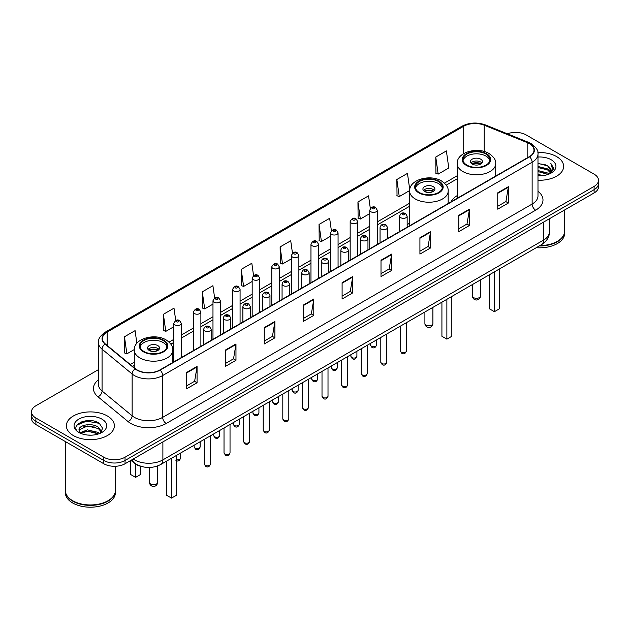 <?xml version="1.0" encoding="UTF-8"?>
<svg xmlns="http://www.w3.org/2000/svg" width="630" height="630" viewBox="0 0 630 630"><rect width="100%" height="100%" fill="white"/><g stroke="black" fill="none" stroke-linecap="round" stroke-linejoin="round"><path stroke-width="0.94" d="M409.642 223.067A26.515 15.309 0 0 0 407.153 224.839M457.191 195.623A26.515 15.309 0 0 0 450.978 201.891M141.845 466.586A15.01 8.662 180 0 1 134.686 463.412L130.953 460.341M92.374 420.808A20.01 11.553 0 0 0 80.664 422.202M98.445 369.645L35.894 405.759A15.01 8.662 0 0 0 31.5 411.886L31.5 418.422A15.01 8.662 0 0 0 35.894 424.549L103.816 463.759A15.01 8.662 0 0 0 125.039 463.759L594.106 192.945A15.01 8.662 0 0 0 598.5 186.819L598.5 183.55A15.01 8.662 0 0 1 594.106 189.677A15.01 8.662 0 0 0 598.5 183.55L598.5 180.282A15.01 8.662 0 0 0 594.106 174.156L526.184 134.946A15.01 8.662 0 0 0 507.394 133.804M31.5 411.886A15.01 8.662 0 0 0 35.894 418.013L103.816 457.223A15.01 8.662 0 0 0 125.039 457.223L125.039 460.491L594.106 189.677L125.039 460.491A15.01 8.662 0 0 1 103.816 460.491A15.01 8.662 0 0 0 125.039 460.491L125.039 463.759M35.894 418.013L35.894 421.281L103.816 460.491L35.894 421.281A15.01 8.662 0 0 1 31.5 415.154A15.01 8.662 0 0 0 35.894 421.281L35.894 424.549M556.605 156.594A24.011 13.86 0 0 0 537.878 152.57A24.011 13.86 0 0 1 556.605 156.594A24.011 13.86 0 0 1 563.637 166.399A24.011 13.86 0 0 0 556.605 156.594M107.352 415.965A24.011 13.86 0 0 0 81.183 412.965A24.011 13.86 0 0 0 66.363 425.77A24.011 13.86 0 0 0 73.395 435.574A24.011 13.86 0 0 0 99.564 438.582A24.011 13.86 0 0 0 114.384 425.77A24.011 13.86 0 0 0 107.352 415.965A24.011 13.86 0 0 0 81.183 412.965A24.011 13.86 0 0 0 66.363 425.77A24.011 13.86 0 0 0 73.395 435.574A24.011 13.86 0 0 0 99.564 438.582A24.011 13.86 0 0 0 114.384 425.77A24.011 13.86 0 0 0 107.352 415.965M529.294 143.601A16.01 9.245 180 0 1 533.988 150.137A16.01 9.245 180 0 1 529.294 156.673L159.847 369.975A16.01 9.245 180 0 1 135.411 368.739L105.344 343.948A16.01 9.245 180 0 1 102.454 338.649A16.01 9.245 180 0 1 107.139 332.112L463.712 126.244A16.01 9.245 180 0 1 484.218 125.205L527.16 142.569A16.01 9.245 180 0 1 529.294 143.601M529.578 143.443A16.412 9.474 0 0 0 527.389 142.38L484.446 125.016A16.412 9.474 0 0 0 463.436 126.079L106.856 331.947A16.412 9.474 0 0 0 105.021 344.082L135.088 368.873A16.412 9.474 0 0 0 160.13 370.141L529.578 156.838A16.412 9.474 0 0 0 529.578 143.443M186.448 372.55L186.448 388.891L197.064 382.757L197.064 366.424L186.448 372.55M186.448 385.985L194.623 381.268L197.017 366.967A4 2.307 -120 0 0 197.064 366.424M194.552 381.308L197.064 382.757M225.359 350.083L225.359 366.424L235.974 360.297L235.974 343.956L225.359 350.083M225.359 363.526L233.533 358.801L235.927 344.5A4 2.307 -120 0 0 235.974 343.956M233.462 358.848L235.974 360.297M264.269 327.616L264.269 343.956L274.885 337.83L274.885 321.489L264.269 327.616M264.269 341.058L272.443 336.341L274.845 322.032A4 2.307 -120 0 0 274.885 321.489M272.373 336.381L274.885 337.83M303.188 305.148L303.188 321.489L313.795 315.362L313.795 299.022L303.188 305.148M303.188 318.591L311.362 313.874L313.756 299.565A4 2.307 -120 0 0 313.795 299.022M311.283 313.913L313.795 315.362M497.747 192.827L497.747 209.16L508.355 203.033L508.355 186.701L497.747 192.827M497.747 206.262L505.922 201.545L508.315 187.236A4 2.307 -120 0 0 508.355 186.701M505.843 201.584L508.355 203.033M458.829 215.287L458.829 231.627L469.445 225.501L469.445 209.16L458.829 215.287M458.829 228.729L467.003 224.012L469.405 209.703A4 2.307 -120 0 0 469.445 209.16M466.932 224.052L469.445 225.501M419.919 237.754L419.919 254.095L430.534 247.968L430.534 231.627L419.919 237.754M419.919 251.197L428.093 246.48L430.487 232.171A4 2.307 -120 0 0 430.534 231.627M428.022 246.519L430.534 247.968M381.008 260.221L381.008 276.562L391.624 270.435L391.624 254.095L381.008 260.221M381.008 273.664L389.183 268.939L391.577 254.638A4 2.307 -120 0 0 391.624 254.095M389.112 268.986L391.624 270.435M342.098 282.689L342.098 299.022L352.705 292.895L352.705 276.562L342.098 282.689M342.098 296.124L350.272 291.406L352.666 277.106A4 2.307 -120 0 0 352.705 276.562M350.201 291.446L352.705 292.895M537.988 180.227A24.011 13.86 0 0 0 563.637 166.399A24.011 13.86 0 0 1 537.988 180.227M125.039 457.223L594.106 186.409A15.01 8.662 0 0 0 598.5 180.282M214.641 298.037L212.909 285.705L202.301 291.84L202.466 308.078M175.731 320.52L173.998 308.172L163.383 314.299L163.556 330.545M136.86 343.311L135.088 330.64L124.472 336.767L124.645 353.005M331.396 230.793L329.648 218.311L319.032 224.438L319.205 240.676M370.33 208.475L368.558 195.843L357.942 201.97L358.116 218.216M409.752 189.661L407.468 173.384L396.853 179.511L397.026 195.749M435.771 157.043L438.165 174.116L448.773 167.989L446.379 150.916L435.771 157.043L435.936 173.281M253.551 275.586L251.819 263.245L241.211 269.372L241.377 285.611M292.47 253.166L290.729 240.778L280.122 246.905L280.295 263.143M280.122 246.905L282.516 263.978L291.367 258.867M282.516 263.978L280.122 263.08M319.032 224.438L321.426 241.511L330.561 236.234M321.426 241.511L319.032 240.613M357.942 201.97L360.336 219.043L369.755 213.609M360.336 219.043L357.942 218.153M396.853 179.511L399.255 196.576L409.658 190.567M399.255 196.576L396.853 195.686M438.165 174.116L435.771 173.219M241.211 269.372L243.605 286.445L252.173 281.492M243.605 286.445L241.211 285.548M202.301 291.84L204.695 308.905L212.979 304.125M204.695 308.905L202.301 308.015M163.383 314.299L165.785 331.372L173.786 326.75M165.785 331.372L163.383 330.474M124.472 336.767L126.866 353.839L134.308 349.548M126.866 353.839L124.472 352.942M539.934 245.582A25.011 14.443 0 0 0 557.314 241.353A25.011 14.443 0 0 0 564.637 231.139L564.637 209.955M539.831 245.637A24.767 14.293 0 0 0 557.14 241.455A24.767 14.293 0 0 0 557.227 241.4M539.225 245.983A25.011 14.443 0 0 0 564.637 231.549A25.011 14.443 0 0 0 564.637 231.344M536.264 247.692A25.011 14.443 0 0 0 564.637 233.383L564.637 231.549M537.988 174.644L544.052 175.463M537.988 175.668L540.776 175.794M537.988 170.557L547.627 173.014L549.006 174.101M537.988 171.581L548.171 174.415M537.988 166.477L547.627 168.927L550.549 172.179M537.988 167.493L547.627 169.95L550.281 172.667M549.069 174.077A11.308 6.528 0 0 0 550.935 170.478A11.308 6.528 0 0 0 547.627 165.863L550.927 170.73M537.988 175.77A16.309 9.418 0 0 0 551.163 173.053A16.309 9.418 0 0 0 551.163 159.737A16.309 9.418 0 0 0 537.988 157.028M547.627 165.863L537.988 163.359M550.171 173.581L553.534 169.281L553.644 168.273L550.841 163.414L552.478 168.848L549.25 173.998M550.841 163.414L553.636 168.47M537.988 163.643L545.218 164.611M537.988 167.722L544.879 168.596M537.988 171.809L544.879 172.675M485.998 154.059A13.506 7.796 0 0 0 471.279 152.373A13.506 7.796 0 0 0 462.94 159.571A13.506 7.796 0 0 0 466.901 165.091A13.506 7.796 0 0 0 481.619 166.777A13.506 7.796 0 0 0 489.959 159.571A13.506 7.796 0 0 0 485.998 154.059M489.841 160.595A13.506 7.796 0 0 0 485.998 156.106A13.506 7.796 0 0 0 472.106 154.232A13.506 7.796 0 0 0 463.058 160.595M489.463 274.712L489.463 308.826L494.416 311.692L499.37 308.826L499.37 268.994M494.416 311.692L494.416 271.853M480.69 159.169A6.001 3.465 0 0 0 474.154 158.413A6.001 3.465 0 0 0 470.445 161.619A6.001 3.465 0 0 0 472.201 164.068A6.001 3.465 0 0 0 478.745 164.816A6.001 3.465 0 0 0 482.454 161.619A6.001 3.465 0 0 0 480.69 159.169M481.918 163.044A6.001 3.465 0 0 0 480.69 162.028A6.001 3.465 0 0 0 470.98 163.044M471.602 163.658A8.001 4.623 180 0 1 480.95 163.516L480.95 163.91M472.256 164.099A7.001 4.04 180 0 1 480.225 163.926L480.95 163.516M480.107 164.367L480.225 163.926M107.974 500.779A24.767 14.293 0 0 1 107.88 500.826A24.767 14.293 0 0 1 72.859 500.826L72.686 500.724A25.011 14.443 0 0 0 108.061 500.724A25.011 14.443 0 0 0 115.385 490.518L115.385 466.279M65.362 490.715A25.011 14.443 0 0 0 65.362 490.92A25.011 14.443 0 0 0 72.686 501.133A25.011 14.443 0 0 0 99.942 504.268A25.011 14.443 0 0 0 115.385 490.92A25.011 14.443 0 0 0 115.385 490.715M65.362 490.92L65.362 492.762A25.011 14.443 0 0 0 72.686 502.976A25.011 14.443 0 0 0 99.942 506.103A25.011 14.443 0 0 0 115.385 492.762L115.385 490.92M87.641 435.054L91.452 435.165M80.16 432.66L87.444 429.88L98.367 432.44L99.69 433.503M80.829 433.361L87.444 431.18L98.611 433.897M80.278 433.172L79.104 430.432A11.308 6.528 0 0 0 80.931 433.456M101.619 431.739L98.367 427.25C91.578 422.187 77.616 425.313 79.104 430.432L79.065 429.928M79.136 430.589L79.451 429.747L87.444 425.99L98.367 428.55L101.359 432.078M100.075 433.338L102.635 428.321L99.398 423.454C87.956 415.225 67.615 426.069 79.364 432.716L79.947 433.07M101.91 419.115A16.309 9.418 0 0 0 78.837 419.115A16.309 9.418 0 0 0 78.837 432.432A16.309 9.418 0 0 0 101.91 432.432A16.309 9.418 0 0 0 101.91 419.115M65.362 441.559L65.362 490.518A25.011 14.443 0 0 0 72.686 500.724L72.859 500.826M76.978 425.085L86.554 421.155L99.178 423.305M82.963 426.998L86.554 426.345L95.571 427.116M82.963 432.188L86.554 431.534L95.571 432.306M438.456 181.511A13.506 7.796 0 0 0 423.738 179.818A13.506 7.796 0 0 0 415.398 187.023A13.506 7.796 0 0 0 419.352 192.536A13.506 7.796 0 0 0 434.078 194.229A13.506 7.796 0 0 0 442.41 187.023A13.506 7.796 0 0 0 438.456 181.511M442.299 188.047A13.506 7.796 0 0 0 438.456 183.55A13.506 7.796 0 0 0 424.565 181.684A13.506 7.796 0 0 0 415.516 188.047M441.921 302.164L441.921 336.278L446.875 339.137L451.828 336.278L451.828 296.447M446.875 339.137L446.875 299.305M433.149 186.614A6.001 3.465 0 0 0 426.605 185.866A6.001 3.465 0 0 0 422.903 189.063A6.001 3.465 0 0 0 424.659 191.52A6.001 3.465 0 0 0 431.203 192.268A6.001 3.465 0 0 0 434.913 189.063A6.001 3.465 0 0 0 433.149 186.614M434.377 190.496A6.001 3.465 0 0 0 433.149 189.472A6.001 3.465 0 0 0 423.439 190.496M424.053 191.111A8.001 4.623 180 0 1 433.401 190.961L433.401 191.362M424.715 191.544A7.001 4.04 180 0 1 432.684 191.378L433.401 190.961M432.566 191.811L432.684 191.378M163.099 340.483A13.506 7.796 0 0 0 148.381 338.79A13.506 7.796 0 0 0 140.041 345.996A13.506 7.796 0 0 0 144.002 351.509A13.506 7.796 0 0 0 158.721 353.202A13.506 7.796 0 0 0 167.06 345.996A13.506 7.796 0 0 0 163.099 340.483M166.942 347.02A13.506 7.796 0 0 0 163.099 342.523A13.506 7.796 0 0 0 149.215 340.657A13.506 7.796 0 0 0 140.159 347.02M166.572 461.136L166.572 495.251L171.518 498.109L176.471 495.251L176.471 455.419M171.518 498.109L171.518 458.278M130.63 460.53L130.63 474.5L135.584 477.359L140.537 474.5L140.537 466.271M135.584 477.359L135.584 464.082M157.799 345.586A6.001 3.465 0 0 0 151.255 344.838A6.001 3.465 0 0 0 147.546 348.043A6.001 3.465 0 0 0 149.31 350.493A6.001 3.465 0 0 0 155.846 351.241A6.001 3.465 0 0 0 159.555 348.043A6.001 3.465 0 0 0 157.799 345.586M159.02 349.469A6.001 3.465 0 0 0 157.799 348.445A6.001 3.465 0 0 0 148.081 349.469M148.704 350.083A8.001 4.623 180 0 1 158.051 349.933L158.051 350.335M149.357 350.516A7.001 4.04 180 0 1 157.327 350.351L158.051 349.933M157.209 350.792L157.327 350.351M133.245 459.018A20.01 11.553 0 0 0 134.592 459.876A20.01 11.553 0 0 0 162.887 459.876L543.517 240.125A20.01 11.553 0 0 0 549.384 231.958C549.525 236.919 546.879 241.172 541.446 244.708L160.815 464.46A10.009 5.78 60 0 0 162.887 459.876L162.887 441.906M543.517 222.154L543.517 240.125A10.009 5.78 60 0 1 541.446 244.708M132.434 459.49A10.009 6.694 129.5 0 0 134.182 462.743L131.142 460.239M594.106 192.945L594.106 186.409M103.816 463.759L103.816 457.223M537.988 191.307A25.011 14.443 180 0 1 535.665 210.184L166.218 423.486A5.001 2.89 60 0 1 162.674 417.359L532.13 204.057A20.01 11.553 0 0 0 537.988 195.891L537.988 154.059A20.01 11.553 180 0 1 532.13 162.233A5.001 2.89 -120 0 0 529.578 156.838M166.218 423.486A25.011 14.443 180 0 1 130.843 423.486A25.011 14.443 180 0 1 128.04 421.557L97.965 396.766A25.011 14.443 180 0 1 98.445 379.811M134.379 417.359A20.01 11.553 0 0 0 162.674 417.359L162.674 375.527A20.01 11.553 180 0 1 132.135 373.984L102.068 349.193A20.01 11.553 180 0 1 98.445 342.57L98.445 384.394A20.01 11.553 0 0 0 102.068 391.017L132.135 415.816A20.01 11.553 0 0 0 134.379 417.359M537.988 154.059C538.658 150.932 536.358 147.452 531.09 143.601L528.46 142.325A5.001 2.347 112 0 0 527.389 142.38M528.46 142.325L485.517 124.96C477.233 122.031 469.366 122.456 461.924 126.244A5.001 2.89 60 0 1 463.436 126.079M106.856 331.947A5.001 2.89 -120 0 0 105.344 332.105C100.154 335.837 97.855 339.326 98.445 342.57M105.021 344.082A5.001 3.347 129.5 0 0 102.068 349.193L102.068 391.017A5.001 3.347 -50.5 0 1 97.965 396.766M485.517 124.96A5.001 2.347 112 0 0 484.446 125.016M135.088 368.873A5.001 3.347 129.5 0 0 132.135 373.984L132.135 415.816A5.001 3.347 -50.5 0 1 128.04 421.557M160.13 370.141A5.001 2.89 60 0 1 162.674 375.527L532.13 162.233L532.13 204.057A5.001 2.89 60 0 0 535.665 210.184M107.139 332.112L107.139 345.429M527.16 142.569L527.16 157.91M484.218 125.205L484.218 151.491M496.18 175.794L495.708 175.605M463.712 126.244L463.712 153.594M457.191 175.762L444.441 183.117M409.642 203.207L377.26 221.902M369.755 226.241L357.667 233.218M350.162 237.549L338.066 244.534M330.561 248.866L318.473 255.851M310.968 260.182L298.872 267.159M291.367 271.498L279.271 278.476M271.766 282.807L259.678 289.792M252.173 294.123L240.077 301.108M232.572 305.44L220.484 312.425M212.979 316.756L200.883 323.733M193.379 328.065L181.29 335.05M173.786 339.381L169.084 342.09M134.292 362.187L130.276 364.502M342.098 283.201L352.666 277.106M381.008 260.741L391.577 254.638M419.919 238.274L430.487 232.171M458.829 215.806L469.405 209.703M497.747 193.339L508.315 187.236M303.188 305.668L313.756 299.565M264.269 328.135L274.845 322.032M225.359 350.603L235.927 344.5M186.448 373.062L197.017 366.967M466.365 165.399A14.262 8.229 0 0 0 486.533 165.399A14.262 8.229 0 0 0 486.533 153.751A14.262 8.229 0 0 0 466.365 153.751A14.262 8.229 0 0 0 466.365 165.399M495.708 176.069L495.708 163.658A19.262 11.119 180 0 1 483.816 173.935A19.262 11.119 180 0 1 462.829 171.525A19.262 11.119 180 0 1 457.191 163.658L457.191 198.308M473.618 297.636A4 2.307 180 0 1 472.445 296.005A4 4 0 0 0 478.453 299.47A4 4 0 0 0 480.454 296.005A4 2.307 180 0 1 479.28 297.636A4 2.307 180 0 1 473.618 297.636M418.824 192.843A14.262 8.229 0 0 0 438.984 192.843A14.262 8.229 0 0 0 438.984 181.204A14.262 8.229 0 0 0 418.824 181.204A14.262 8.229 0 0 0 418.824 192.843M448.166 203.514L448.166 191.111A19.262 11.119 180 0 1 436.275 201.38A19.262 11.119 180 0 1 415.288 198.97A19.262 11.119 180 0 1 409.642 191.111L409.642 225.753M426.077 325.088A4 2.307 180 0 1 424.903 323.45A4 4 0 0 0 430.904 326.915A4 4 0 0 0 432.904 323.45A4 2.307 180 0 1 431.739 325.088A4 2.307 180 0 1 426.077 325.088M143.467 351.816A14.262 8.229 0 0 0 163.635 351.816A14.262 8.229 0 0 0 163.635 340.176A14.262 8.229 0 0 0 143.467 340.176A14.262 8.229 0 0 0 143.467 351.816M172.809 362.486L172.809 350.083A19.262 11.119 180 0 1 160.926 360.352A19.262 11.119 180 0 1 139.931 357.942A19.262 11.119 180 0 1 134.292 350.083L134.292 367.818M150.72 484.06A4 2.307 180 0 1 149.546 482.43A4 4 0 0 0 155.555 485.895A4 4 0 0 0 157.555 482.43A4 2.307 180 0 1 156.382 484.06A4 2.307 180 0 1 150.72 484.06M406.405 350.965C405.413 353.658 403.877 354.454 401.798 353.335L400.397 350.965A3 1.733 0 0 0 401.279 352.186A3 1.733 0 0 0 404.547 352.564A3 1.733 0 0 0 406.405 350.965L406.405 322.67M400.751 217.696A3.748 2.166 180 0 1 399.648 216.169C400.609 213.09 402.57 212.2 405.539 213.491L407.153 216.169A3.748 2.166 180 0 1 404.838 218.169A3.748 2.166 180 0 1 400.751 217.696M404.287 213.617A1.252 0.725 0 0 0 402.515 213.617A1.252 0.725 0 0 0 402.515 214.633A1.252 0.725 0 0 0 404.287 214.633A1.252 0.725 0 0 0 404.287 213.617M386.804 362.274C385.82 364.975 384.284 365.77 382.197 364.644L380.803 362.274A3 1.733 0 0 0 381.678 363.502A3 1.733 0 0 0 384.954 363.88A3 1.733 0 0 0 386.804 362.274L386.804 333.987M381.15 229.013A3.748 2.166 180 0 1 380.048 227.485C381.008 224.406 382.969 223.508 385.938 224.808L387.552 227.485A3.748 2.166 180 0 1 385.237 229.485A3.748 2.166 180 0 1 381.15 229.013M384.686 224.926A1.252 0.725 0 0 0 382.922 224.926A1.252 0.725 0 0 0 382.922 225.95A1.252 0.725 0 0 0 384.686 225.95A1.252 0.725 0 0 0 384.686 224.926M367.211 373.59C366.219 376.291 364.683 377.079 362.604 375.96L361.203 373.59A3 1.733 0 0 0 362.085 374.818A3 1.733 0 0 0 365.353 375.197A3 1.733 0 0 0 367.211 373.59L367.211 345.303M361.549 240.329A3.748 2.166 180 0 1 360.454 238.794C361.415 235.714 363.376 234.825 366.337 236.116L367.959 238.794A3.748 2.166 180 0 1 365.644 240.794A3.748 2.166 180 0 1 361.549 240.329M365.093 236.242A1.252 0.725 0 0 0 363.321 236.242A1.252 0.725 0 0 0 363.321 237.266A1.252 0.725 0 0 0 365.093 237.266A1.252 0.725 0 0 0 365.093 236.242M347.61 384.906C346.618 387.607 345.082 388.395 343.003 387.277L341.61 384.906A3 1.733 0 0 0 342.484 386.135A3 1.733 0 0 0 345.76 386.505A3 1.733 0 0 0 347.61 384.906L347.61 356.619M341.956 251.646A3.748 2.166 180 0 1 340.854 250.11C341.814 247.031 343.775 246.141 346.744 247.432L348.358 250.11A3.748 2.166 180 0 1 346.043 252.11A3.748 2.166 180 0 1 341.956 251.646M345.492 247.559A1.252 0.725 0 0 0 343.72 247.559A1.252 0.725 0 0 0 343.72 248.582A1.252 0.725 0 0 0 345.492 248.582A1.252 0.725 0 0 0 345.492 247.559M328.01 396.223C327.025 398.924 325.489 399.711 323.403 398.593L322.009 396.223A3 1.733 0 0 0 322.891 397.443A3 1.733 0 0 0 326.159 397.821A3 1.733 0 0 0 328.01 396.223L328.01 367.928M322.355 262.954A3.748 2.166 180 0 1 321.261 261.426C322.221 258.347 324.182 257.457 327.143 258.749L328.766 261.426A3.748 2.166 180 0 1 326.45 263.427A3.748 2.166 180 0 1 322.355 262.954M325.899 258.875A1.252 0.725 0 0 0 324.127 258.875A1.252 0.725 0 0 0 324.127 259.891A1.252 0.725 0 0 0 325.899 259.891A1.252 0.725 0 0 0 325.899 258.875M308.416 407.531C307.424 410.232 305.889 411.028 303.81 409.902L302.416 407.531A3 1.733 0 0 0 303.29 408.76A3 1.733 0 0 0 306.566 409.138A3 1.733 0 0 0 308.416 407.531L308.416 379.244M302.762 274.27A3.748 2.166 180 0 1 301.66 272.743C302.62 269.664 304.581 268.766 307.55 270.065L309.165 272.743A3.748 2.166 180 0 1 306.849 274.743A3.748 2.166 180 0 1 302.762 274.27M306.298 270.183A1.252 0.725 0 0 0 304.526 270.183A1.252 0.725 0 0 0 304.526 271.207A1.252 0.725 0 0 0 306.298 271.207A1.252 0.725 0 0 0 306.298 270.183M288.816 418.848C287.831 421.549 286.296 422.336 284.209 421.218L282.815 418.848A3 1.733 0 0 0 283.697 420.076A3 1.733 0 0 0 286.965 420.454A3 1.733 0 0 0 288.816 418.848L288.816 390.561M283.161 285.587A3.748 2.166 180 0 1 282.067 284.051C283.02 280.972 284.988 280.082 287.949 281.374L289.572 284.051A3.748 2.166 180 0 1 287.248 286.051A3.748 2.166 180 0 1 283.161 285.587M286.697 281.5A1.252 0.725 0 0 0 284.933 281.5A1.252 0.725 0 0 0 284.933 282.524A1.252 0.725 0 0 0 286.697 282.524A1.252 0.725 0 0 0 286.697 281.5M269.223 430.164C268.23 432.865 266.695 433.653 264.616 432.534L263.214 430.164A3 1.733 0 0 0 264.096 431.392A3 1.733 0 0 0 267.364 431.763A3 1.733 0 0 0 269.223 430.164L269.223 401.877M263.568 296.903A3.748 2.166 180 0 1 262.466 295.368C263.427 292.288 265.387 291.399 268.356 292.69L269.971 295.368A3.748 2.166 180 0 1 267.655 297.368A3.748 2.166 180 0 1 263.568 296.903M267.104 292.816A1.252 0.725 0 0 0 265.332 292.816A1.252 0.725 0 0 0 265.332 293.84A1.252 0.725 0 0 0 267.104 293.84A1.252 0.725 0 0 0 267.104 292.816M249.622 441.48C248.637 444.181 247.102 444.969 245.015 443.851L243.621 441.48A3 1.733 0 0 0 244.495 442.701A3 1.733 0 0 0 247.771 443.079A3 1.733 0 0 0 249.622 441.48L249.622 413.185M243.968 308.212A3.748 2.166 180 0 1 242.873 306.684C243.826 303.605 245.787 302.715 248.755 304.007L250.37 306.684A3.748 2.166 180 0 1 248.055 308.684A3.748 2.166 180 0 1 243.968 308.212M247.503 304.132A1.252 0.725 0 0 0 245.739 304.132A1.252 0.725 0 0 0 245.739 305.148A1.252 0.725 0 0 0 247.503 305.148A1.252 0.725 0 0 0 247.503 304.132M230.029 452.797C229.036 455.49 227.501 456.285 225.422 455.167L224.02 452.797A3 1.733 0 0 0 224.902 454.017A3 1.733 0 0 0 228.17 454.395A3 1.733 0 0 0 230.029 452.797L230.029 424.502M224.375 319.528A3.748 2.166 180 0 1 223.272 318C224.233 314.921 226.194 314.023 229.162 315.323L230.777 318A3.748 2.166 180 0 1 228.462 320.001A3.748 2.166 180 0 1 224.375 319.528M227.91 315.441A1.252 0.725 0 0 0 226.139 315.441A1.252 0.725 0 0 0 226.139 316.465A1.252 0.725 0 0 0 227.91 316.465A1.252 0.725 0 0 0 227.91 315.441M210.428 464.105C209.443 466.806 207.908 467.594 205.821 466.476L204.427 464.105A3 1.733 0 0 0 205.301 465.334A3 1.733 0 0 0 208.577 465.712A3 1.733 0 0 0 210.428 464.105L210.428 435.818M204.774 330.844A3.748 2.166 180 0 1 203.671 329.309C204.632 326.23 206.593 325.34 209.562 326.631L211.176 329.309A3.748 2.166 180 0 1 208.861 331.317A3.748 2.166 180 0 1 204.774 330.844M208.309 326.757A1.252 0.725 0 0 0 206.545 326.757A1.252 0.725 0 0 0 206.545 327.781A1.252 0.725 0 0 0 208.309 327.781A1.252 0.725 0 0 0 208.309 326.757M371.385 346.248A3 1.733 0 0 0 374.661 346.618A3 1.733 0 0 0 376.512 345.019C375.519 347.721 373.984 348.508 371.905 347.39L370.511 345.019A3 1.733 0 0 0 371.385 346.248M377.26 244.456L377.26 210.223A3.748 2.166 180 0 1 374.945 212.223A3.748 2.166 180 0 1 370.857 211.759A3.748 2.166 180 0 1 369.755 210.223L369.755 248.787M372.621 208.695A1.252 0.725 0 0 0 374.393 208.695A1.252 0.725 0 0 0 374.393 207.672A1.252 0.725 0 0 0 372.621 207.672A1.252 0.725 0 0 0 372.621 208.695M351.792 357.557A3 1.733 0 0 0 355.06 357.934A3 1.733 0 0 0 356.911 356.336C355.926 359.037 354.391 359.825 352.304 358.706L350.91 356.336A3 1.733 0 0 0 351.792 357.557M357.667 255.764L357.667 221.539A3.748 2.166 180 0 1 355.351 223.54A3.748 2.166 180 0 1 351.257 223.067A3.748 2.166 180 0 1 350.162 221.539L350.162 260.095M353.028 220.004A1.252 0.725 0 0 0 354.792 220.004A1.252 0.725 0 0 0 354.792 218.988A1.252 0.725 0 0 0 353.028 218.988A1.252 0.725 0 0 0 353.028 220.004M332.191 368.873A3 1.733 0 0 0 335.459 369.251A3 1.733 0 0 0 337.318 367.652C336.325 370.345 334.79 371.141 332.711 370.023L331.309 367.652A3 1.733 0 0 0 332.191 368.873M338.066 267.081L338.066 232.856A3.748 2.166 180 0 1 335.751 234.856A3.748 2.166 180 0 1 331.663 234.384A3.748 2.166 180 0 1 330.561 232.856L330.561 271.412M333.427 231.32A1.252 0.725 0 0 0 335.199 231.32A1.252 0.725 0 0 0 335.199 230.296A1.252 0.725 0 0 0 333.427 230.296A1.252 0.725 0 0 0 333.427 231.32M312.598 380.189A3 1.733 0 0 0 315.866 380.567A3 1.733 0 0 0 317.717 378.961C316.732 381.662 315.197 382.449 313.11 381.331L311.716 378.961A3 1.733 0 0 0 312.598 380.189M318.473 278.397L318.473 244.164A3.748 2.166 180 0 1 316.15 246.173A3.748 2.166 180 0 1 312.063 245.7A3.748 2.166 180 0 1 310.968 244.164L310.968 282.728M313.834 242.637A1.252 0.725 0 0 0 315.599 242.637A1.252 0.725 0 0 0 315.599 241.613A1.252 0.725 0 0 0 313.834 241.613A1.252 0.725 0 0 0 313.834 242.637M292.997 391.506A3 1.733 0 0 0 296.265 391.876A3 1.733 0 0 0 298.124 390.277C297.132 392.978 295.596 393.766 293.517 392.647L292.115 390.277A3 1.733 0 0 0 292.997 391.506M298.872 289.713L298.872 255.481A3.748 2.166 180 0 1 296.557 257.481A3.748 2.166 180 0 1 292.47 257.016A3.748 2.166 180 0 1 291.367 255.481L291.367 294.045M294.234 253.953A1.252 0.725 0 0 0 296.005 253.953A1.252 0.725 0 0 0 296.005 252.929A1.252 0.725 0 0 0 294.234 252.929A1.252 0.725 0 0 0 294.234 253.953M273.396 402.814A3 1.733 0 0 0 276.672 403.192A3 1.733 0 0 0 278.523 401.593C277.539 404.295 276.003 405.082 273.916 403.964L272.522 401.593A3 1.733 0 0 0 273.396 402.814M279.271 301.022L279.271 266.797A3.748 2.166 180 0 1 276.956 268.797A3.748 2.166 180 0 1 272.869 268.325A3.748 2.166 180 0 1 271.766 266.797L271.766 305.353M274.641 265.261A1.252 0.725 0 0 0 276.405 265.261A1.252 0.725 0 0 0 276.405 264.246A1.252 0.725 0 0 0 274.641 264.246A1.252 0.725 0 0 0 274.641 265.261M253.803 414.13A3 1.733 0 0 0 257.072 414.509A3 1.733 0 0 0 258.93 412.91C257.938 415.603 256.402 416.398 254.323 415.28L252.921 412.91A3 1.733 0 0 0 253.803 414.13M259.678 312.338L259.678 278.113A3.748 2.166 180 0 1 257.363 280.114A3.748 2.166 180 0 1 253.268 279.641A3.748 2.166 180 0 1 252.173 278.113L252.173 316.669M255.04 276.578A1.252 0.725 0 0 0 256.812 276.578A1.252 0.725 0 0 0 256.812 275.554A1.252 0.725 0 0 0 255.04 275.554A1.252 0.725 0 0 0 255.04 276.578M234.202 425.447A3 1.733 0 0 0 237.478 425.825A3 1.733 0 0 0 239.329 424.218C238.337 426.919 236.801 427.707 234.722 426.589L233.328 424.218A3 1.733 0 0 0 234.202 425.447M240.077 323.655L240.077 289.422A3.748 2.166 180 0 1 237.762 291.43A3.748 2.166 180 0 1 233.675 290.958A3.748 2.166 180 0 1 232.572 289.422L232.572 327.986M235.447 287.894A1.252 0.725 0 0 0 237.211 287.894A1.252 0.725 0 0 0 237.211 286.87A1.252 0.725 0 0 0 235.447 286.87A1.252 0.725 0 0 0 235.447 287.894M214.609 436.763A3 1.733 0 0 0 217.878 437.133A3 1.733 0 0 0 219.728 435.535C218.744 438.236 217.208 439.023 215.129 437.905L213.727 435.535A3 1.733 0 0 0 214.609 436.763M220.484 334.971L220.484 300.738A3.748 2.166 180 0 1 218.169 302.739A3.748 2.166 180 0 1 214.074 302.274A3.748 2.166 180 0 1 212.979 300.738L212.979 339.302M215.846 299.211A1.252 0.725 0 0 0 217.618 299.211A1.252 0.725 0 0 0 217.618 298.187A1.252 0.725 0 0 0 215.846 298.187A1.252 0.725 0 0 0 215.846 299.211M195.009 448.072A3 1.733 0 0 0 198.285 448.45A3 1.733 0 0 0 200.135 446.851C199.143 449.552 197.607 450.34 195.528 449.222L194.135 446.851A3 1.733 0 0 0 195.009 448.072M200.883 346.279L200.883 312.055A3.748 2.166 180 0 1 198.568 314.055A3.748 2.166 180 0 1 194.481 313.582A3.748 2.166 180 0 1 193.379 312.055L193.379 350.611M196.245 310.519A1.252 0.725 0 0 0 198.017 310.519A1.252 0.725 0 0 0 198.017 309.503A1.252 0.725 0 0 0 196.245 309.503A1.252 0.725 0 0 0 196.245 310.519M176.471 459.782A3 1.733 0 0 0 180.534 458.167C179.55 460.861 178.014 461.656 175.928 460.538M181.29 357.596L181.29 323.371A3.748 2.166 180 0 1 178.967 325.371A3.748 2.166 180 0 1 174.88 324.899A3.748 2.166 180 0 1 173.786 323.371L173.786 361.927M176.652 321.836A1.252 0.725 0 0 0 178.416 321.836A1.252 0.725 0 0 0 178.416 320.82A1.252 0.725 0 0 0 176.652 320.82A1.252 0.725 0 0 0 176.652 321.836M160.815 464.46C152.767 468.507 144.711 468.507 136.663 464.46L134.182 462.743M549.384 231.958L549.384 218.768M461.924 126.244L105.344 332.105M457.191 178.802L446.213 185.141M409.642 206.254L377.26 224.949M369.755 229.281L357.667 236.266M350.162 240.597L338.066 247.582M330.561 251.913L318.473 258.891M310.968 263.23L298.872 270.207M291.367 274.538L279.271 281.523M271.766 285.855L259.678 292.84M252.173 297.171L240.077 304.156M232.572 308.487L220.484 315.465M212.979 319.796L200.883 326.781M193.379 331.112L181.29 338.097M173.786 342.429L170.856 344.114M134.292 365.227L132.45 366.29M495.708 163.658C496.133 160.272 493.904 156.886 489.03 153.507C477.674 146.483 456.522 152.113 457.191 163.658M480.454 279.917L480.454 296.005M472.445 284.539L472.445 296.005M448.166 191.111C448.591 187.716 446.363 184.33 441.488 180.952C430.133 173.927 408.98 179.566 409.642 191.111M432.904 307.369L432.904 323.45M424.903 311.992L424.903 323.45M172.809 350.083C173.234 346.689 171.006 343.311 166.131 339.932C154.783 332.9 133.623 338.538 134.292 350.083M157.555 465.98L157.555 482.43M149.546 467.476L149.546 482.43M400.397 350.965L400.397 326.135M399.648 231.525L399.648 216.169M407.153 227.194L407.153 216.169M380.803 362.274L380.803 337.452M380.048 242.841L380.048 227.485M387.552 238.51L387.552 227.485M361.203 373.59L361.203 348.768M360.454 254.158L360.454 238.794M367.959 249.827L367.959 238.794M341.61 384.906L341.61 360.084M340.854 265.466L340.854 250.11M348.358 261.135L348.358 250.11M322.009 396.223L322.009 371.393M321.261 276.783L321.261 261.426M328.766 272.451L328.766 261.426M302.416 407.531L302.416 382.709M301.66 288.099L301.66 272.743M309.165 283.768L309.165 272.743M282.815 418.848L282.815 394.026M282.067 299.415L282.067 284.051M289.572 295.084L289.572 284.051M263.214 430.164L263.214 405.342M262.466 310.732L262.466 295.368M269.971 306.393L269.971 295.368M243.621 441.48L243.621 416.651M242.873 322.04L242.873 306.684M250.37 317.709L250.37 306.684M224.02 452.797L224.02 427.967M223.272 333.357L223.272 318M230.777 329.025L230.777 318M204.427 464.105L204.427 439.283M203.671 344.673L203.671 329.309M211.176 340.342L211.176 329.309M376.512 345.019L376.512 339.932M377.26 210.223L375.645 207.546C373.464 205.978 371.503 206.868 369.755 210.223M370.511 345.019L370.511 343.397M356.911 356.336L356.911 351.241M357.667 221.539L356.044 218.862C353.871 217.287 351.91 218.185 350.162 221.539M350.91 356.336L350.91 354.714M337.318 367.652L337.318 362.557M338.066 232.856L336.452 230.178C334.27 228.603 332.309 229.493 330.561 232.856M331.309 367.652L331.309 366.022M317.717 378.961L317.717 373.873M318.473 244.164L316.851 241.487C314.677 239.92 312.716 240.81 310.968 244.164M311.716 378.961L311.716 377.339M298.124 390.277L298.124 385.19M298.872 255.481L297.258 252.803C295.076 251.236 293.115 252.126 291.367 255.481M292.115 390.277L292.115 388.655M278.523 401.593L278.523 396.498M279.271 266.797L277.657 264.12C275.483 262.545 273.514 263.442 271.766 266.797M272.522 401.593L272.522 399.971M258.93 412.91L258.93 407.815M259.678 278.113L258.056 275.436C255.882 273.861 253.921 274.759 252.173 278.113M252.921 412.91L252.921 411.28M239.329 424.218L239.329 419.131M240.077 289.422L238.463 286.752C236.289 285.177 234.321 286.067 232.572 289.422M233.328 424.218L233.328 422.596M219.728 435.535L219.728 430.447M220.484 300.738L218.862 298.061C216.689 296.494 214.728 297.384 212.979 300.738M213.727 435.535L213.727 433.912M200.135 446.851L200.135 441.764M200.883 312.055L199.269 309.377C197.088 307.802 195.127 308.7 193.379 312.055M194.135 446.851L194.135 445.229M180.534 458.167L180.534 453.072M181.29 323.371L179.668 320.694C177.495 319.119 175.534 320.016 173.786 323.371"/></g></svg>
